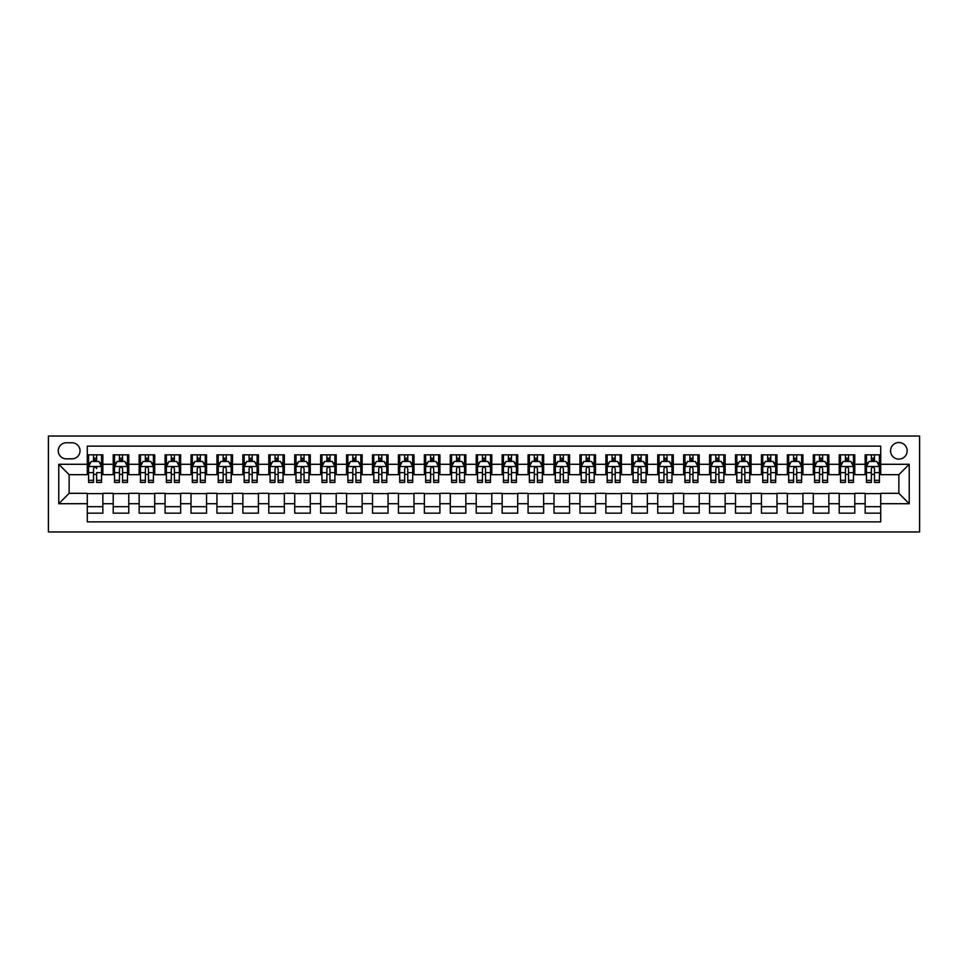 <?xml version="1.0" encoding="UTF-8"?>
<svg xmlns="http://www.w3.org/2000/svg" width="968" height="968" viewBox="0 0 968 968"><rect width="100%" height="100%" fill="white"/><g stroke="black" fill="none" stroke-linecap="round" stroke-linejoin="round"><path stroke-width="1.45" d="M898.861 442.509A8.301 8.301 0 0 0 890.56 450.81A8.301 8.301 0 0 0 898.861 459.11A8.301 8.301 0 0 0 907.149 450.81A8.301 8.301 0 0 0 898.861 442.509M48.4 531.964L919.6 531.964L919.6 436.036L48.4 436.036L48.4 531.964M880.711 454.827L865.15 454.827L865.15 464.289L854.78 464.289L854.78 474.671L865.15 474.671L865.15 464.289M854.78 464.289L854.78 454.827L839.22 454.827L839.22 464.289L828.85 464.289L828.85 474.671L839.22 474.671L839.22 464.289M828.85 464.289L828.85 454.827L813.289 454.827L813.289 464.289L802.92 464.289L802.92 474.671L813.289 474.671L813.289 464.289M802.92 464.289L802.92 454.827L787.359 454.827L787.359 464.289L776.989 464.289L776.989 474.671L787.359 474.671L787.359 464.289M776.989 464.289L776.989 454.827L761.441 454.827L761.441 464.289L751.059 464.289L751.059 474.671L761.441 474.671L761.441 464.289M751.059 464.289L751.059 454.827L735.511 454.827L735.511 464.289L725.141 464.289L725.141 474.671L735.511 474.671L735.511 464.289M725.141 464.289L725.141 454.827L709.58 454.827L709.58 464.289L699.211 464.289L699.211 474.671L709.58 474.671L709.58 464.289M699.211 464.289L699.211 454.827L683.65 454.827L683.65 464.289L673.28 464.289L673.28 474.671L683.65 474.671L683.65 464.289M673.28 464.289L673.28 454.827L657.72 454.827L657.72 464.289L647.35 464.289L647.35 474.671L657.72 474.671L657.72 464.289M647.35 464.289L647.35 454.827L631.789 454.827L631.789 464.289L621.42 464.289L621.42 474.671L631.789 474.671L631.789 464.289M621.42 464.289L621.42 454.827L605.859 454.827L605.859 464.289L595.489 464.289L595.489 474.671L605.859 474.671L605.859 464.289M595.489 464.289L595.489 454.827L579.941 454.827L579.941 464.289L569.559 464.289L569.559 474.671L579.941 474.671L579.941 464.289M569.559 464.289L569.559 454.827L554.011 454.827L554.011 464.289L543.641 464.289L543.641 474.671L554.011 474.671L554.011 464.289M543.641 464.289L543.641 454.827L528.08 454.827L528.08 464.289L517.711 464.289L517.711 474.671L528.08 474.671L528.08 464.289M517.711 464.289L517.711 454.827L502.15 454.827L502.15 464.289L491.78 464.289L491.78 474.671L502.15 474.671L502.15 464.289M491.78 464.289L491.78 454.827L476.22 454.827L476.22 464.289L465.85 464.289L465.85 474.671L476.22 474.671L476.22 464.289M465.85 464.289L465.85 454.827L450.289 454.827L450.289 464.289L439.92 464.289L439.92 474.671L450.289 474.671L450.289 464.289M439.92 464.289L439.92 454.827L424.359 454.827L424.359 464.289L413.989 464.289L413.989 474.671L424.359 474.671L424.359 464.289M413.989 464.289L413.989 454.827L398.441 454.827L398.441 464.289L388.059 464.289L388.059 474.671L398.441 474.671L398.441 464.289M388.059 464.289L388.059 454.827L372.511 454.827L372.511 464.289L362.141 464.289L362.141 474.671L372.511 474.671L372.511 464.289M362.141 464.289L362.141 454.827L346.58 454.827L346.58 464.289L336.211 464.289L336.211 474.671L346.58 474.671L346.58 464.289M336.211 464.289L336.211 454.827L320.65 454.827L320.65 464.289L310.28 464.289L310.28 474.671L320.65 474.671L320.65 464.289M310.28 464.289L310.28 454.827L294.72 454.827L294.72 464.289L284.35 464.289L284.35 474.671L294.72 474.671L294.72 464.289M284.35 464.289L284.35 454.827L268.789 454.827L268.789 464.289L258.42 464.289L258.42 474.671L268.789 474.671L268.789 464.289M258.42 464.289L258.42 454.827L242.859 454.827L242.859 464.289L232.489 464.289L232.489 474.671L242.859 474.671L242.859 464.289M232.489 464.289L232.489 454.827L216.941 454.827L216.941 464.289L206.559 464.289L206.559 474.671L216.941 474.671L216.941 464.289M206.559 464.289L206.559 454.827L191.011 454.827L191.011 464.289L180.641 464.289L180.641 474.671L191.011 474.671L191.011 464.289M180.641 464.289L180.641 454.827L165.08 454.827L165.08 464.289L154.711 464.289L154.711 474.671L165.08 474.671L165.08 464.289M154.711 464.289L154.711 454.827L139.15 454.827L139.15 464.289L128.78 464.289L128.78 474.671L139.15 474.671L139.15 464.289M128.78 464.289L128.78 454.827L113.22 454.827L113.22 474.671L102.85 474.671L102.85 454.827L87.289 454.827M87.289 513.173L102.85 513.173L102.85 493.329L113.22 493.329L113.22 513.173L128.78 513.173L128.78 493.329L139.15 493.329L139.15 503.711L128.78 503.711M139.15 503.711L139.15 513.173L154.711 513.173L154.711 493.329L165.08 493.329L165.08 503.711L154.711 503.711M165.08 503.711L165.08 513.173L180.641 513.173L180.641 493.329L191.011 493.329L191.011 503.711L180.641 503.711M191.011 503.711L191.011 513.173L206.559 513.173L206.559 493.329L216.941 493.329L216.941 503.711L206.559 503.711M216.941 503.711L216.941 513.173L232.489 513.173L232.489 493.329L242.859 493.329L242.859 503.711L232.489 503.711M242.859 503.711L242.859 513.173L258.42 513.173L258.42 493.329L268.789 493.329L268.789 503.711L258.42 503.711M268.789 503.711L268.789 513.173L284.35 513.173L284.35 493.329L294.72 493.329L294.72 503.711L284.35 503.711M294.72 503.711L294.72 513.173L310.28 513.173L310.28 493.329L320.65 493.329L320.65 503.711L310.28 503.711M320.65 503.711L320.65 513.173L336.211 513.173L336.211 493.329L346.58 493.329L346.58 503.711L336.211 503.711M346.58 503.711L346.58 513.173L362.141 513.173L362.141 493.329L372.511 493.329L372.511 503.711L362.141 503.711M372.511 503.711L372.511 513.173L388.059 513.173L388.059 493.329L398.441 493.329L398.441 503.711L388.059 503.711M398.441 503.711L398.441 513.173L413.989 513.173L413.989 493.329L424.359 493.329L424.359 503.711L413.989 503.711M424.359 503.711L424.359 513.173L439.92 513.173L439.92 493.329L450.289 493.329L450.289 503.711L439.92 503.711M450.289 503.711L450.289 513.173L465.85 513.173L465.85 493.329L476.22 493.329L476.22 503.711L465.85 503.711M476.22 503.711L476.22 513.173L491.78 513.173L491.78 493.329L502.15 493.329L502.15 503.711L491.78 503.711M502.15 503.711L502.15 513.173L517.711 513.173L517.711 493.329L528.08 493.329L528.08 503.711L517.711 503.711M528.08 503.711L528.08 513.173L543.641 513.173L543.641 493.329L554.011 493.329L554.011 503.711L543.641 503.711M554.011 503.711L554.011 513.173L569.559 513.173L569.559 493.329L579.941 493.329L579.941 503.711L569.559 503.711M579.941 503.711L579.941 513.173L595.489 513.173L595.489 493.329L605.859 493.329L605.859 503.711L595.489 503.711M605.859 503.711L605.859 513.173L621.42 513.173L621.42 493.329L631.789 493.329L631.789 503.711L621.42 503.711M631.789 503.711L631.789 513.173L647.35 513.173L647.35 493.329L657.72 493.329L657.72 503.711L647.35 503.711M657.72 503.711L657.72 513.173L673.28 513.173L673.28 493.329L683.65 493.329L683.65 503.711L673.28 503.711M683.65 503.711L683.65 513.173L699.211 513.173L699.211 493.329L709.58 493.329L709.58 503.711L699.211 503.711M709.58 503.711L709.58 513.173L725.141 513.173L725.141 493.329L735.511 493.329L735.511 503.711L725.141 503.711M735.511 503.711L735.511 513.173L751.059 513.173L751.059 493.329L761.441 493.329L761.441 503.711L751.059 503.711M761.441 503.711L761.441 513.173L776.989 513.173L776.989 493.329L787.359 493.329L787.359 503.711L776.989 503.711M787.359 503.711L787.359 513.173L802.92 513.173L802.92 493.329L813.289 493.329L813.289 503.711L802.92 503.711M813.289 503.711L813.289 513.173L828.85 513.173L828.85 493.329L839.22 493.329L839.22 503.711L828.85 503.711M839.22 503.711L839.22 513.173L854.78 513.173L854.78 493.329L865.15 493.329L865.15 503.711L854.78 503.711M66.296 458.844L71.995 458.844A8.034 8.034 0 0 0 80.029 450.81A8.034 8.034 0 0 0 71.995 442.775L66.296 442.775A8.034 8.034 0 0 0 58.249 450.81A8.034 8.034 0 0 0 66.296 458.844M880.711 464.289L880.711 446.139L87.289 446.139L87.289 474.671L69.139 474.671L69.139 493.329L87.289 493.329L87.289 521.861L880.711 521.861L880.711 493.329L898.861 493.329L898.861 474.671L880.711 474.671L880.711 464.289L909.23 464.289L909.23 503.711L880.711 503.711M87.289 503.711L58.77 503.711L58.77 464.289L87.289 464.289M865.15 503.711L865.15 513.173L880.711 513.173M87.289 461.312L88.584 461.312M93.521 461.312L96.631 461.312M101.555 461.312L102.85 461.312M87.289 474.405L88.584 474.405M93.521 474.405L96.631 474.405M101.555 474.405L102.85 474.405M87.289 493.595L102.85 493.595M87.289 506.688L102.85 506.688M113.22 474.405L114.514 474.405M119.439 474.405L122.561 474.405M127.486 474.405L128.78 474.405M113.22 461.312L114.514 461.312M119.439 461.312L122.561 461.312M127.486 461.312L128.78 461.312M113.22 493.595L128.78 493.595M113.22 506.688L128.78 506.688M139.15 493.595L154.711 493.595M139.15 506.688L154.711 506.688M139.15 461.312L140.445 461.312M145.369 461.312L148.479 461.312M153.416 461.312L154.711 461.312M139.15 474.405L140.445 474.405M145.369 474.405L148.479 474.405M153.416 474.405L154.711 474.405M165.08 493.595L180.641 493.595M165.08 506.688L180.641 506.688M165.08 461.312L166.375 461.312M171.3 461.312L174.409 461.312M179.334 461.312L180.641 461.312M165.08 474.405L166.375 474.405M171.3 474.405L174.409 474.405M179.334 474.405L180.641 474.405M191.011 493.595L206.559 493.595M191.011 506.688L206.559 506.688M191.011 461.312L192.305 461.312M197.23 461.312L200.34 461.312M205.264 461.312L206.559 461.312M191.011 474.405L192.305 474.405M197.23 474.405L200.34 474.405M205.264 474.405L206.559 474.405M216.941 493.595L232.489 493.595M216.941 506.688L232.489 506.688M216.941 461.312L218.236 461.312M223.16 461.312L226.27 461.312M231.195 461.312L232.489 461.312M216.941 474.405L218.236 474.405M223.16 474.405L226.27 474.405M231.195 474.405L232.489 474.405M242.859 493.595L258.42 493.595M242.859 506.688L258.42 506.688M242.859 461.312L244.166 461.312M249.091 461.312L252.2 461.312M257.125 461.312L258.42 461.312M242.859 474.405L244.166 474.405M249.091 474.405L252.2 474.405M257.125 474.405L258.42 474.405M268.789 493.595L284.35 493.595M268.789 506.688L284.35 506.688M268.789 461.312L270.084 461.312M275.021 461.312L278.131 461.312M283.055 461.312L284.35 461.312M268.789 474.405L270.084 474.405M275.021 474.405L278.131 474.405M283.055 474.405L284.35 474.405M294.72 493.595L310.28 493.595M294.72 506.688L310.28 506.688M294.72 461.312L296.014 461.312M300.939 461.312L304.061 461.312M308.986 461.312L310.28 461.312M294.72 474.405L296.014 474.405M300.939 474.405L304.061 474.405M308.986 474.405L310.28 474.405M320.65 493.595L336.211 493.595M320.65 506.688L336.211 506.688M320.65 461.312L321.945 461.312M326.869 461.312L329.979 461.312M334.916 461.312L336.211 461.312M320.65 474.405L321.945 474.405M326.869 474.405L329.979 474.405M334.916 474.405L336.211 474.405M346.58 493.595L362.141 493.595M346.58 506.688L362.141 506.688M346.58 461.312L347.875 461.312M352.8 461.312L355.909 461.312M360.834 461.312L362.141 461.312M346.58 474.405L347.875 474.405M352.8 474.405L355.909 474.405M360.834 474.405L362.141 474.405M372.511 493.595L388.059 493.595M372.511 506.688L388.059 506.688M372.511 461.312L373.805 461.312M378.73 461.312L381.84 461.312M386.764 461.312L388.059 461.312M372.511 474.405L373.805 474.405M378.73 474.405L381.84 474.405M386.764 474.405L388.059 474.405M398.441 493.595L413.989 493.595M398.441 506.688L413.989 506.688M398.441 461.312L399.736 461.312M404.66 461.312L407.77 461.312M412.695 461.312L413.989 461.312M398.441 474.405L399.736 474.405M404.66 474.405L407.77 474.405M412.695 474.405L413.989 474.405M424.359 493.595L439.92 493.595M424.359 506.688L439.92 506.688M424.359 461.312L425.666 461.312M430.591 461.312L433.7 461.312M438.625 461.312L439.92 461.312M424.359 474.405L425.666 474.405M430.591 474.405L433.7 474.405M438.625 474.405L439.92 474.405M450.289 493.595L465.85 493.595M450.289 506.688L465.85 506.688M450.289 461.312L451.584 461.312M456.521 461.312L459.631 461.312M464.555 461.312L465.85 461.312M450.289 474.405L451.584 474.405M456.521 474.405L459.631 474.405M464.555 474.405L465.85 474.405M476.22 493.595L491.78 493.595M476.22 506.688L491.78 506.688M476.22 461.312L477.514 461.312M482.439 461.312L485.561 461.312M490.486 461.312L491.78 461.312M476.22 474.405L477.514 474.405M482.439 474.405L485.561 474.405M490.486 474.405L491.78 474.405M502.15 493.595L517.711 493.595M502.15 506.688L517.711 506.688M502.15 461.312L503.445 461.312M508.369 461.312L511.479 461.312M516.416 461.312L517.711 461.312M502.15 474.405L503.445 474.405M508.369 474.405L511.479 474.405M516.416 474.405L517.711 474.405M528.08 493.595L543.641 493.595M528.08 506.688L543.641 506.688M528.08 461.312L529.375 461.312M534.3 461.312L537.409 461.312M542.334 461.312L543.641 461.312M528.08 474.405L529.375 474.405M534.3 474.405L537.409 474.405M542.334 474.405L543.641 474.405M554.011 493.595L569.559 493.595M554.011 506.688L569.559 506.688M554.011 461.312L555.305 461.312M560.23 461.312L563.34 461.312M568.264 461.312L569.559 461.312M554.011 474.405L555.305 474.405M560.23 474.405L563.34 474.405M568.264 474.405L569.559 474.405M579.941 493.595L595.489 493.595M579.941 506.688L595.489 506.688M579.941 461.312L581.236 461.312M586.16 461.312L589.27 461.312M594.195 461.312L595.489 461.312M579.941 474.405L581.236 474.405M586.16 474.405L589.27 474.405M594.195 474.405L595.489 474.405M605.859 493.595L621.42 493.595M605.859 506.688L621.42 506.688M605.859 461.312L607.166 461.312M612.091 461.312L615.2 461.312M620.125 461.312L621.42 461.312M605.859 474.405L607.166 474.405M612.091 474.405L615.2 474.405M620.125 474.405L621.42 474.405M631.789 493.595L647.35 493.595M631.789 506.688L647.35 506.688M631.789 461.312L633.084 461.312M638.021 461.312L641.131 461.312M646.055 461.312L647.35 461.312M631.789 474.405L633.084 474.405M638.021 474.405L641.131 474.405M646.055 474.405L647.35 474.405M657.72 493.595L673.28 493.595M657.72 506.688L673.28 506.688M657.72 461.312L659.014 461.312M663.939 461.312L667.061 461.312M671.986 461.312L673.28 461.312M657.72 474.405L659.014 474.405M663.939 474.405L667.061 474.405M671.986 474.405L673.28 474.405M683.65 493.595L699.211 493.595M683.65 506.688L699.211 506.688M683.65 461.312L684.945 461.312M689.869 461.312L692.979 461.312M697.916 461.312L699.211 461.312M683.65 474.405L684.945 474.405M689.869 474.405L692.979 474.405M697.916 474.405L699.211 474.405M709.58 493.595L725.141 493.595M709.58 506.688L725.141 506.688M709.58 461.312L710.875 461.312M715.8 461.312L718.909 461.312M723.834 461.312L725.141 461.312M709.58 474.405L710.875 474.405M715.8 474.405L718.909 474.405M723.834 474.405L725.141 474.405M735.511 493.595L751.059 493.595M735.511 506.688L751.059 506.688M735.511 461.312L736.805 461.312M741.73 461.312L744.84 461.312M749.764 461.312L751.059 461.312M735.511 474.405L736.805 474.405M741.73 474.405L744.84 474.405M749.764 474.405L751.059 474.405M761.441 493.595L776.989 493.595M761.441 506.688L776.989 506.688M761.441 461.312L762.736 461.312M767.66 461.312L770.77 461.312M775.695 461.312L776.989 461.312M761.441 474.405L762.736 474.405M767.66 474.405L770.77 474.405M775.695 474.405L776.989 474.405M787.359 493.595L802.92 493.595M787.359 506.688L802.92 506.688M787.359 461.312L788.666 461.312M793.591 461.312L796.7 461.312M801.625 461.312L802.92 461.312M787.359 474.405L788.666 474.405M793.591 474.405L796.7 474.405M801.625 474.405L802.92 474.405M813.289 493.595L828.85 493.595M813.289 506.688L828.85 506.688M813.289 461.312L814.584 461.312M819.521 461.312L822.631 461.312M827.555 461.312L828.85 461.312M813.289 474.405L814.584 474.405M819.521 474.405L822.631 474.405M827.555 474.405L828.85 474.405M839.22 493.595L854.78 493.595M839.22 506.688L854.78 506.688M839.22 461.312L840.514 461.312M845.439 461.312L848.561 461.312M853.486 461.312L854.78 461.312M839.22 474.405L840.514 474.405M845.439 474.405L848.561 474.405M853.486 474.405L854.78 474.405M865.15 493.595L880.711 493.595M865.15 506.688L880.711 506.688M865.15 461.312L866.445 461.312M871.369 461.312L874.479 461.312M879.416 461.312L880.711 461.312M865.15 474.405L866.445 474.405M871.369 474.405L874.479 474.405M879.416 474.405L880.711 474.405M69.139 474.671L58.77 464.289M69.139 493.329L58.77 503.711M909.23 464.289L898.861 474.671M909.23 503.711L898.861 493.329M96.631 454.827L96.631 461.446L96.631 458.203L93.521 458.203M101.555 480.334L96.631 480.334L96.631 482.439L101.555 482.439L101.555 466.624L98.966 461.446L91.186 461.446L88.584 466.624L88.584 472.638L88.584 454.827M88.584 477.321L88.584 479.075M88.584 462.922L88.584 458.203M88.584 480.334L88.584 482.439L93.521 482.439L93.521 480.334L88.584 480.334L88.584 472.638L93.521 472.638L93.521 477.321M101.555 462.922L101.555 458.203M96.631 480.334L96.631 472.638L101.555 472.638L101.555 454.827M93.521 461.446L93.521 454.827M96.631 477.321L96.631 479.075M93.521 480.334L93.521 468.572C94.549 466.576 95.59 466.576 96.631 468.572L96.631 466.503M122.561 458.203L119.439 458.203M127.486 480.334L122.561 480.334L122.561 482.439L127.486 482.439L127.486 466.624L124.884 461.446L117.116 461.446L114.514 466.624L114.514 482.439L119.439 482.439L119.439 480.334L114.514 480.334M114.514 466.624L114.514 454.827M127.486 466.624L127.486 454.827M119.439 461.446L119.439 454.827M122.561 454.827L122.561 461.446M122.561 480.334L122.561 468.572C121.52 466.576 120.48 466.576 119.439 468.572L119.439 480.334M148.479 458.203L145.369 458.203M153.416 480.334L148.479 480.334L148.479 482.439L153.416 482.439L153.416 466.624L150.814 461.446L143.034 461.446L140.445 466.624L140.445 482.439L145.369 482.439L145.369 480.334L140.445 480.334M140.445 466.624L140.445 454.827M153.416 466.624L153.416 454.827M145.369 461.446L145.369 454.827M148.479 454.827L148.479 461.446M148.479 480.334L148.479 468.572C147.451 466.576 146.41 466.576 145.369 468.572L145.369 480.334M174.409 458.203L171.3 458.203M179.334 480.334L174.409 480.334L174.409 482.439L179.334 482.439L179.334 466.624L176.745 461.446L168.964 461.446L166.375 466.624L166.375 482.439L171.3 482.439L171.3 480.334L166.375 480.334M166.375 466.624L166.375 454.827M179.334 466.624L179.334 454.827M171.3 461.446L171.3 454.827M174.409 454.827L174.409 461.446M174.409 480.334L174.409 468.572C173.381 466.576 172.34 466.576 171.3 468.572L171.3 480.334M200.34 458.203L197.23 458.203M205.264 480.334L200.34 480.334L200.34 482.439L205.264 482.439L205.264 466.624L202.675 461.446L194.895 461.446L192.305 466.624L192.305 482.439L197.23 482.439L197.23 480.334L192.305 480.334M192.305 466.624L192.305 454.827M205.264 466.624L205.264 454.827M197.23 461.446L197.23 454.827M200.34 454.827L200.34 461.446M200.34 480.334L200.34 468.572C199.311 466.576 198.271 466.576 197.23 468.572L197.23 480.334M226.27 458.203L223.16 458.203M231.195 480.334L226.27 480.334L226.27 482.439L231.195 482.439L231.195 466.624L228.605 461.446L220.825 461.446L218.236 466.624L218.236 482.439L223.16 482.439L223.16 480.334L218.236 480.334M218.236 466.624L218.236 454.827M231.195 466.624L231.195 454.827M223.16 461.446L223.16 454.827M226.27 454.827L226.27 461.446M226.27 480.334L226.27 468.572C225.229 466.576 224.201 466.576 223.16 468.572L223.16 480.334M252.2 458.203L249.091 458.203M257.125 480.334L252.2 480.334L252.2 482.439L257.125 482.439L257.125 466.624L254.536 461.446L246.755 461.446L244.166 466.624L244.166 482.439L249.091 482.439L249.091 480.334L244.166 480.334M244.166 466.624L244.166 454.827M257.125 466.624L257.125 454.827M249.091 461.446L249.091 454.827M252.2 454.827L252.2 461.446M252.2 480.334L252.2 468.572C251.16 466.576 250.131 466.576 249.091 468.572L249.091 480.334M278.131 458.203L275.021 458.203M283.055 480.334L278.131 480.334L278.131 482.439L283.055 482.439L283.055 466.624L280.466 461.446L272.686 461.446L270.084 466.624L270.084 482.439L275.021 482.439L275.021 480.334L270.084 480.334M270.084 466.624L270.084 454.827M283.055 466.624L283.055 454.827M275.021 461.446L275.021 454.827M278.131 454.827L278.131 461.446M278.131 480.334L278.131 468.572C277.09 466.576 276.049 466.576 275.021 468.572L275.021 480.334M304.061 458.203L300.939 458.203M308.986 480.334L304.061 480.334L304.061 482.439L308.986 482.439L308.986 466.624L306.384 461.446L298.616 461.446L296.014 466.624L296.014 482.439L300.939 482.439L300.939 480.334L296.014 480.334M296.014 466.624L296.014 454.827M308.986 466.624L308.986 454.827M300.939 461.446L300.939 454.827M304.061 454.827L304.061 461.446M304.061 480.334L304.061 468.572C303.02 466.576 301.98 466.576 300.939 468.572L300.939 480.334M329.979 458.203L326.869 458.203M334.916 480.334L329.979 480.334L329.979 482.439L334.916 482.439L334.916 466.624L332.314 461.446L324.534 461.446L321.945 466.624L321.945 482.439L326.869 482.439L326.869 480.334L321.945 480.334M321.945 466.624L321.945 454.827M334.916 466.624L334.916 454.827M326.869 461.446L326.869 454.827M329.979 454.827L329.979 461.446M329.979 480.334L329.979 468.572C328.951 466.576 327.91 466.576 326.869 468.572L326.869 480.334M355.909 458.203L352.8 458.203M360.834 480.334L355.909 480.334L355.909 482.439L360.834 482.439L360.834 466.624L358.245 461.446L350.464 461.446L347.875 466.624L347.875 482.439L352.8 482.439L352.8 480.334L347.875 480.334M347.875 466.624L347.875 454.827M360.834 466.624L360.834 454.827M352.8 461.446L352.8 454.827M355.909 454.827L355.909 461.446M355.909 480.334L355.909 468.572C354.881 466.576 353.84 466.576 352.8 468.572L352.8 480.334M381.84 458.203L378.73 458.203M386.764 480.334L381.84 480.334L381.84 482.439L386.764 482.439L386.764 466.624L384.175 461.446L376.395 461.446L373.805 466.624L373.805 482.439L378.73 482.439L378.73 480.334L373.805 480.334M373.805 466.624L373.805 454.827M386.764 466.624L386.764 454.827M378.73 461.446L378.73 454.827M381.84 454.827L381.84 461.446M381.84 480.334L381.84 468.572C380.811 466.576 379.771 466.576 378.73 468.572L378.73 480.334M407.77 458.203L404.66 458.203M412.695 480.334L407.77 480.334L407.77 482.439L412.695 482.439L412.695 466.624L410.105 461.446L402.325 461.446L399.736 466.624L399.736 482.439L404.66 482.439L404.66 480.334L399.736 480.334M399.736 466.624L399.736 454.827M412.695 466.624L412.695 454.827M404.66 461.446L404.66 454.827M407.77 454.827L407.77 461.446M407.77 480.334L407.77 468.572C406.729 466.576 405.701 466.576 404.66 468.572L404.66 480.334M433.7 458.203L430.591 458.203M438.625 480.334L433.7 480.334L433.7 482.439L438.625 482.439L438.625 466.624L436.036 461.446L428.255 461.446L425.666 466.624L425.666 482.439L430.591 482.439L430.591 480.334L425.666 480.334M425.666 466.624L425.666 454.827M438.625 466.624L438.625 454.827M430.591 461.446L430.591 454.827M433.7 454.827L433.7 461.446M433.7 480.334L433.7 468.572C432.66 466.576 431.631 466.576 430.591 468.572L430.591 480.334M459.631 458.203L456.521 458.203M464.555 480.334L459.631 480.334L459.631 482.439L464.555 482.439L464.555 466.624L461.966 461.446L454.186 461.446L451.584 466.624L451.584 482.439L456.521 482.439L456.521 480.334L451.584 480.334M451.584 466.624L451.584 454.827M464.555 466.624L464.555 454.827M456.521 461.446L456.521 454.827M459.631 454.827L459.631 461.446M459.631 480.334L459.631 468.572C458.59 466.576 457.549 466.576 456.521 468.572L456.521 480.334M485.561 458.203L482.439 458.203M490.486 480.334L485.561 480.334L485.561 482.439L490.486 482.439L490.486 466.624L487.884 461.446L480.116 461.446L477.514 466.624L477.514 482.439L482.439 482.439L482.439 480.334L477.514 480.334M477.514 466.624L477.514 454.827M490.486 466.624L490.486 454.827M482.439 461.446L482.439 454.827M485.561 454.827L485.561 461.446M485.561 480.334L485.561 468.572C484.52 466.576 483.48 466.576 482.439 468.572L482.439 480.334M511.479 458.203L508.369 458.203M516.416 480.334L511.479 480.334L511.479 482.439L516.416 482.439L516.416 466.624L513.814 461.446L506.034 461.446L503.445 466.624L503.445 482.439L508.369 482.439L508.369 480.334L503.445 480.334M503.445 466.624L503.445 454.827M516.416 466.624L516.416 454.827M508.369 461.446L508.369 454.827M511.479 454.827L511.479 461.446M511.479 480.334L511.479 468.572C510.451 466.576 509.41 466.576 508.369 468.572L508.369 480.334M537.409 458.203L534.3 458.203M542.334 480.334L537.409 480.334L537.409 482.439L542.334 482.439L542.334 466.624L539.745 461.446L531.964 461.446L529.375 466.624L529.375 482.439L534.3 482.439L534.3 480.334L529.375 480.334M529.375 466.624L529.375 454.827M542.334 466.624L542.334 454.827M534.3 461.446L534.3 454.827M537.409 454.827L537.409 461.446M537.409 480.334L537.409 468.572C536.381 466.576 535.34 466.576 534.3 468.572L534.3 480.334M563.34 458.203L560.23 458.203M568.264 480.334L563.34 480.334L563.34 482.439L568.264 482.439L568.264 466.624L565.675 461.446L557.895 461.446L555.305 466.624L555.305 482.439L560.23 482.439L560.23 480.334L555.305 480.334M555.305 466.624L555.305 454.827M568.264 466.624L568.264 454.827M560.23 461.446L560.23 454.827M563.34 454.827L563.34 461.446M563.34 480.334L563.34 468.572C562.311 466.576 561.271 466.576 560.23 468.572L560.23 480.334M589.27 458.203L586.16 458.203M594.195 480.334L589.27 480.334L589.27 482.439L594.195 482.439L594.195 466.624L591.605 461.446L583.825 461.446L581.236 466.624L581.236 482.439L586.16 482.439L586.16 480.334L581.236 480.334M581.236 466.624L581.236 454.827M594.195 466.624L594.195 454.827M586.16 461.446L586.16 454.827M589.27 454.827L589.27 461.446M589.27 480.334L589.27 468.572C588.229 466.576 587.201 466.576 586.16 468.572L586.16 480.334M615.2 458.203L612.091 458.203M620.125 480.334L615.2 480.334L615.2 482.439L620.125 482.439L620.125 466.624L617.536 461.446L609.755 461.446L607.166 466.624L607.166 482.439L612.091 482.439L612.091 480.334L607.166 480.334M607.166 466.624L607.166 454.827M620.125 466.624L620.125 454.827M612.091 461.446L612.091 454.827M615.2 454.827L615.2 461.446M615.2 480.334L615.2 468.572C614.16 466.576 613.131 466.576 612.091 468.572L612.091 480.334M641.131 458.203L638.021 458.203M646.055 480.334L641.131 480.334L641.131 482.439L646.055 482.439L646.055 466.624L643.466 461.446L635.686 461.446L633.084 466.624L633.084 482.439L638.021 482.439L638.021 480.334L633.084 480.334M633.084 466.624L633.084 454.827M646.055 466.624L646.055 454.827M638.021 461.446L638.021 454.827M641.131 454.827L641.131 461.446M641.131 480.334L641.131 468.572C640.09 466.576 639.049 466.576 638.021 468.572L638.021 480.334M667.061 458.203L663.939 458.203M671.986 480.334L667.061 480.334L667.061 482.439L671.986 482.439L671.986 466.624L669.384 461.446L661.616 461.446L659.014 466.624L659.014 482.439L663.939 482.439L663.939 480.334L659.014 480.334M659.014 466.624L659.014 454.827M671.986 466.624L671.986 454.827M663.939 461.446L663.939 454.827M667.061 454.827L667.061 461.446M667.061 480.334L667.061 468.572C666.02 466.576 664.98 466.576 663.939 468.572L663.939 480.334M692.979 458.203L689.869 458.203M697.916 480.334L692.979 480.334L692.979 482.439L697.916 482.439L697.916 466.624L695.314 461.446L687.534 461.446L684.945 466.624L684.945 482.439L689.869 482.439L689.869 480.334L684.945 480.334M684.945 466.624L684.945 454.827M697.916 466.624L697.916 454.827M689.869 461.446L689.869 454.827M692.979 454.827L692.979 461.446M692.979 480.334L692.979 468.572C691.951 466.576 690.91 466.576 689.869 468.572L689.869 480.334M718.909 458.203L715.8 458.203M723.834 480.334L718.909 480.334L718.909 482.439L723.834 482.439L723.834 466.624L721.245 461.446L713.464 461.446L710.875 466.624L710.875 482.439L715.8 482.439L715.8 480.334L710.875 480.334M710.875 466.624L710.875 454.827M723.834 466.624L723.834 454.827M715.8 461.446L715.8 454.827M718.909 454.827L718.909 461.446M718.909 480.334L718.909 468.572C717.881 466.576 716.84 466.576 715.8 468.572L715.8 480.334M744.84 458.203L741.73 458.203M749.764 480.334L744.84 480.334L744.84 482.439L749.764 482.439L749.764 466.624L747.175 461.446L739.395 461.446L736.805 466.624L736.805 482.439L741.73 482.439L741.73 480.334L736.805 480.334M736.805 466.624L736.805 454.827M749.764 466.624L749.764 454.827M741.73 461.446L741.73 454.827M744.84 454.827L744.84 461.446M744.84 480.334L744.84 468.572C743.811 466.576 742.771 466.576 741.73 468.572L741.73 480.334M770.77 458.203L767.66 458.203M775.695 480.334L770.77 480.334L770.77 482.439L775.695 482.439L775.695 466.624L773.105 461.446L765.325 461.446L762.736 466.624L762.736 482.439L767.66 482.439L767.66 480.334L762.736 480.334M762.736 466.624L762.736 454.827M775.695 466.624L775.695 454.827M767.66 461.446L767.66 454.827M770.77 454.827L770.77 461.446M770.77 480.334L770.77 468.572C769.729 466.576 768.701 466.576 767.66 468.572L767.66 480.334M796.7 458.203L793.591 458.203M801.625 480.334L796.7 480.334L796.7 482.439L801.625 482.439L801.625 466.624L799.036 461.446L791.255 461.446L788.666 466.624L788.666 482.439L793.591 482.439L793.591 480.334L788.666 480.334M788.666 466.624L788.666 454.827M801.625 466.624L801.625 454.827M793.591 461.446L793.591 454.827M796.7 454.827L796.7 461.446M796.7 480.334L796.7 468.572C795.66 466.576 794.631 466.576 793.591 468.572L793.591 480.334M822.631 458.203L819.521 458.203M827.555 480.334L822.631 480.334L822.631 482.439L827.555 482.439L827.555 466.624L824.966 461.446L817.186 461.446L814.584 466.624L814.584 482.439L819.521 482.439L819.521 480.334L814.584 480.334M814.584 466.624L814.584 454.827M827.555 466.624L827.555 454.827M819.521 461.446L819.521 454.827M822.631 454.827L822.631 461.446M822.631 480.334L822.631 468.572C821.59 466.576 820.549 466.576 819.521 468.572L819.521 480.334M848.561 458.203L845.439 458.203M853.486 480.334L848.561 480.334L848.561 482.439L853.486 482.439L853.486 466.624L850.884 461.446L843.116 461.446L840.514 466.624L840.514 482.439L845.439 482.439L845.439 480.334L840.514 480.334M840.514 466.624L840.514 454.827M853.486 466.624L853.486 454.827M845.439 461.446L845.439 454.827M848.561 454.827L848.561 461.446M848.561 480.334L848.561 468.572C847.52 466.576 846.48 466.576 845.439 468.572L845.439 480.334M874.479 458.203L871.369 458.203M879.416 480.334L874.479 480.334L874.479 482.439L879.416 482.439L879.416 466.624L876.814 461.446L869.034 461.446L866.445 466.624L866.445 482.439L871.369 482.439L871.369 480.334L866.445 480.334M866.445 466.624L866.445 454.827M879.416 466.624L879.416 454.827M871.369 461.446L871.369 454.827M874.479 454.827L874.479 461.446M874.479 480.334L874.479 468.572C873.451 466.576 872.41 466.576 871.369 468.572L871.369 480.334M113.22 503.711L102.85 503.711M113.22 464.289L102.85 464.289M101.495 466.503L88.657 466.503M88.584 462.873L90.472 462.873M99.68 462.873L101.555 462.873M96.631 459.848L93.521 459.848M127.413 466.503L114.587 466.503M114.514 462.873L116.402 462.873M125.598 462.873L127.486 462.873M119.439 472.638L114.514 472.638M127.486 472.638L122.561 472.638M122.561 459.848L119.439 459.848M153.343 466.503L140.517 466.503M140.445 462.873L142.32 462.873M151.528 462.873L153.416 462.873M145.369 472.638L140.445 472.638M153.416 472.638L148.479 472.638M148.479 459.848L145.369 459.848M179.274 466.503L166.436 466.503M166.375 462.873L168.251 462.873M177.459 462.873L179.334 462.873M171.3 472.638L166.375 472.638M179.334 472.638L174.409 472.638M174.409 459.848L171.3 459.848M205.204 466.503L192.366 466.503M192.305 462.873L194.181 462.873M203.389 462.873L205.264 462.873M197.23 472.638L192.305 472.638M205.264 472.638L200.34 472.638M200.34 459.848L197.23 459.848M231.134 466.503L218.296 466.503M218.236 462.873L220.111 462.873M229.319 462.873L231.195 462.873M223.16 472.638L218.236 472.638M231.195 472.638L226.27 472.638M226.27 459.848L223.16 459.848M257.064 466.503L244.226 466.503M244.166 462.873L246.041 462.873M255.249 462.873L257.125 462.873M249.091 472.638L244.166 472.638M257.125 472.638L252.2 472.638M252.2 459.848L249.091 459.848M282.995 466.503L270.157 466.503M270.084 462.873L271.972 462.873M281.18 462.873L283.055 462.873M275.021 472.638L270.084 472.638M283.055 472.638L278.131 472.638M278.131 459.848L275.021 459.848M308.913 466.503L296.087 466.503M296.014 462.873L297.902 462.873M307.098 462.873L308.986 462.873M300.939 472.638L296.014 472.638M308.986 472.638L304.061 472.638M304.061 459.848L300.939 459.848M334.843 466.503L322.017 466.503M321.945 462.873L323.82 462.873M333.028 462.873L334.916 462.873M326.869 472.638L321.945 472.638M334.916 472.638L329.979 472.638M329.979 459.848L326.869 459.848M360.774 466.503L347.935 466.503M347.875 462.873L349.75 462.873M358.959 462.873L360.834 462.873M352.8 472.638L347.875 472.638M360.834 472.638L355.909 472.638M355.909 459.848L352.8 459.848M386.704 466.503L373.866 466.503M373.805 462.873L375.681 462.873M384.889 462.873L386.764 462.873M378.73 472.638L373.805 472.638M386.764 472.638L381.84 472.638M381.84 459.848L378.73 459.848M412.634 466.503L399.796 466.503M399.736 462.873L401.611 462.873M410.819 462.873L412.695 462.873M404.66 472.638L399.736 472.638M412.695 472.638L407.77 472.638M407.77 459.848L404.66 459.848M438.564 466.503L425.726 466.503M425.666 462.873L427.541 462.873M436.749 462.873L438.625 462.873M430.591 472.638L425.666 472.638M438.625 472.638L433.7 472.638M433.7 459.848L430.591 459.848M464.495 466.503L451.657 466.503M451.584 462.873L453.472 462.873M462.68 462.873L464.555 462.873M456.521 472.638L451.584 472.638M464.555 472.638L459.631 472.638M459.631 459.848L456.521 459.848M490.413 466.503L477.587 466.503M477.514 462.873L479.402 462.873M488.598 462.873L490.486 462.873M482.439 472.638L477.514 472.638M490.486 472.638L485.561 472.638M485.561 459.848L482.439 459.848M516.343 466.503L503.517 466.503M503.445 462.873L505.32 462.873M514.528 462.873L516.416 462.873M508.369 472.638L503.445 472.638M516.416 472.638L511.479 472.638M511.479 459.848L508.369 459.848M542.274 466.503L529.436 466.503M529.375 462.873L531.25 462.873M540.459 462.873L542.334 462.873M534.3 472.638L529.375 472.638M542.334 472.638L537.409 472.638M537.409 459.848L534.3 459.848M568.204 466.503L555.366 466.503M555.305 462.873L557.181 462.873M566.389 462.873L568.264 462.873M560.23 472.638L555.305 472.638M568.264 472.638L563.34 472.638M563.34 459.848L560.23 459.848M594.134 466.503L581.296 466.503M581.236 462.873L583.111 462.873M592.319 462.873L594.195 462.873M586.16 472.638L581.236 472.638M594.195 472.638L589.27 472.638M589.27 459.848L586.16 459.848M620.065 466.503L607.226 466.503M607.166 462.873L609.041 462.873M618.25 462.873L620.125 462.873M612.091 472.638L607.166 472.638M620.125 472.638L615.2 472.638M615.2 459.848L612.091 459.848M645.995 466.503L633.157 466.503M633.084 462.873L634.972 462.873M644.18 462.873L646.055 462.873M638.021 472.638L633.084 472.638M646.055 472.638L641.131 472.638M641.131 459.848L638.021 459.848M671.913 466.503L659.087 466.503M659.014 462.873L660.902 462.873M670.098 462.873L671.986 462.873M663.939 472.638L659.014 472.638M671.986 472.638L667.061 472.638M667.061 459.848L663.939 459.848M697.843 466.503L685.017 466.503M684.945 462.873L686.82 462.873M696.028 462.873L697.916 462.873M689.869 472.638L684.945 472.638M697.916 472.638L692.979 472.638M692.979 459.848L689.869 459.848M723.774 466.503L710.935 466.503M710.875 462.873L712.75 462.873M721.959 462.873L723.834 462.873M715.8 472.638L710.875 472.638M723.834 472.638L718.909 472.638M718.909 459.848L715.8 459.848M749.704 466.503L736.866 466.503M736.805 462.873L738.681 462.873M747.889 462.873L749.764 462.873M741.73 472.638L736.805 472.638M749.764 472.638L744.84 472.638M744.84 459.848L741.73 459.848M775.634 466.503L762.796 466.503M762.736 462.873L764.611 462.873M773.819 462.873L775.695 462.873M767.66 472.638L762.736 472.638M775.695 472.638L770.77 472.638M770.77 459.848L767.66 459.848M801.565 466.503L788.726 466.503M788.666 462.873L790.541 462.873M799.75 462.873L801.625 462.873M793.591 472.638L788.666 472.638M801.625 472.638L796.7 472.638M796.7 459.848L793.591 459.848M827.495 466.503L814.657 466.503M814.584 462.873L816.472 462.873M825.68 462.873L827.555 462.873M819.521 472.638L814.584 472.638M827.555 472.638L822.631 472.638M822.631 459.848L819.521 459.848M853.413 466.503L840.587 466.503M840.514 462.873L842.402 462.873M851.598 462.873L853.486 462.873M845.439 472.638L840.514 472.638M853.486 472.638L848.561 472.638M848.561 459.848L845.439 459.848M879.343 466.503L866.517 466.503M866.445 462.873L868.32 462.873M877.528 462.873L879.416 462.873M871.369 472.638L866.445 472.638M879.416 472.638L874.479 472.638M874.479 459.848L871.369 459.848"/></g></svg>
